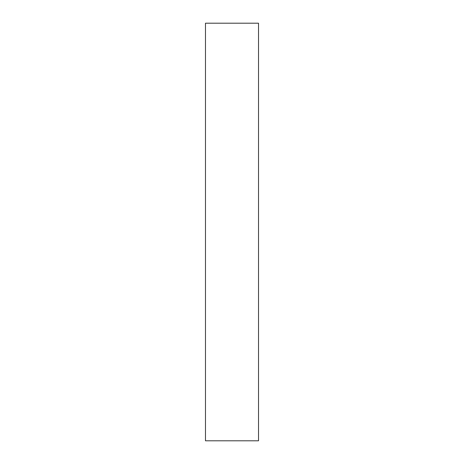 <?xml version="1.0" encoding="UTF-8"?>
<svg xmlns="http://www.w3.org/2000/svg" width="464" height="464" viewBox="0 0 464 464"><rect width="100%" height="100%" fill="white"/><g stroke="black" fill="none" stroke-linecap="round" stroke-linejoin="round"><path stroke-width="0.7" d="M258.518 232L258.518 440.8L205.482 440.8L205.482 23.2L258.518 23.2L258.518 232"/></g></svg>
